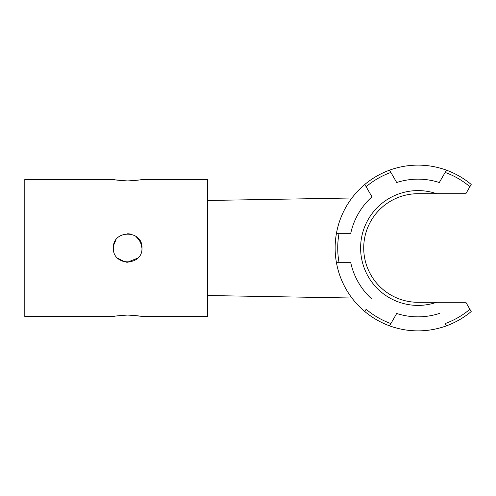 <?xml version="1.0" encoding="UTF-8"?>
<svg xmlns="http://www.w3.org/2000/svg" width="496" height="496" viewBox="0 0 496 496"><rect width="100%" height="100%" fill="white"/><g stroke="black" fill="none" stroke-linecap="round" stroke-linejoin="round"><path stroke-width="0.74" d="M127.677 180.922C118.997 180.414 114.235 179.912 113.386 179.416C114.216 179.912 118.984 180.414 127.677 180.922C136.357 180.414 141.118 179.912 141.961 179.416C141.118 179.912 136.357 180.414 127.677 180.922M113.386 316.584L24.8 316.584L24.8 179.416L114.477 179.639M115.711 179.862L122.227 180.699M127.677 315.078C118.997 315.586 114.229 316.088 113.386 316.584C114.229 316.088 118.99 315.586 127.677 315.078C136.35 315.586 141.112 316.088 141.961 316.584C141.131 316.088 136.369 315.586 127.677 315.078M113.386 248C112.505 266.439 142.854 266.433 141.961 248C142.854 266.414 112.518 266.457 113.386 248C112.499 229.567 142.848 229.567 141.961 248C142.854 229.586 112.518 229.543 113.386 248L113.634 245.346M113.689 245.08L116.021 239.735M127.72 233.709L131.198 234.155M138.669 238.874L141.707 245.315M141.961 247.981L140.263 241.242L135.625 236.127M115.215 241L113.671 245.167M141.961 179.416L207.688 179.416L207.688 316.584L140.87 316.361M139.643 316.138L133.12 315.301M122.283 261.231L117.577 258.106L125.091 262.055M126.232 262.217L131.638 261.727M436.647 193.707L465.856 193.707L471.2 184.45A82.869 82.869 0 0 0 336.381 262.291A82.869 82.869 0 0 0 446.45 325.841L445.141 323.566A80.284 80.284 0 0 0 469.886 309.275L465.856 302.293L418.01 302.293A54.293 54.293 0 0 1 363.717 248A54.293 54.293 0 0 1 418.01 193.707L436.647 193.707A57.406 57.406 0 0 0 360.604 248A57.406 57.406 0 0 0 436.647 302.293M364.82 311.55L366.135 309.275A80.284 80.284 0 0 0 390.885 323.566L396.713 313.466A68.845 68.845 0 0 0 439.307 313.466M371.963 196.819L366.135 186.725L371.963 196.819A68.845 68.845 0 0 0 350.666 233.709L339.004 233.709A80.284 80.284 0 0 0 339.004 262.291L350.666 262.291A68.845 68.845 0 0 0 371.963 299.181M207.688 200.483L351.931 197.991M207.688 295.517L351.931 298.009M396.713 313.466L389.571 325.841M350.666 262.291L336.381 262.291M439.307 182.534L445.141 172.434L439.307 182.534A68.845 68.845 0 0 0 396.713 182.534L389.571 170.159M446.45 325.841A82.869 82.869 0 0 0 471.2 311.55L469.886 309.275M469.886 186.725A80.284 80.284 0 0 0 445.141 172.434L446.45 170.159M396.713 182.534L390.885 172.434A80.284 80.284 0 0 0 366.135 186.725L364.82 184.45M350.666 233.709L336.381 233.709M127.28 262.285L137.789 258.094"/></g></svg>
